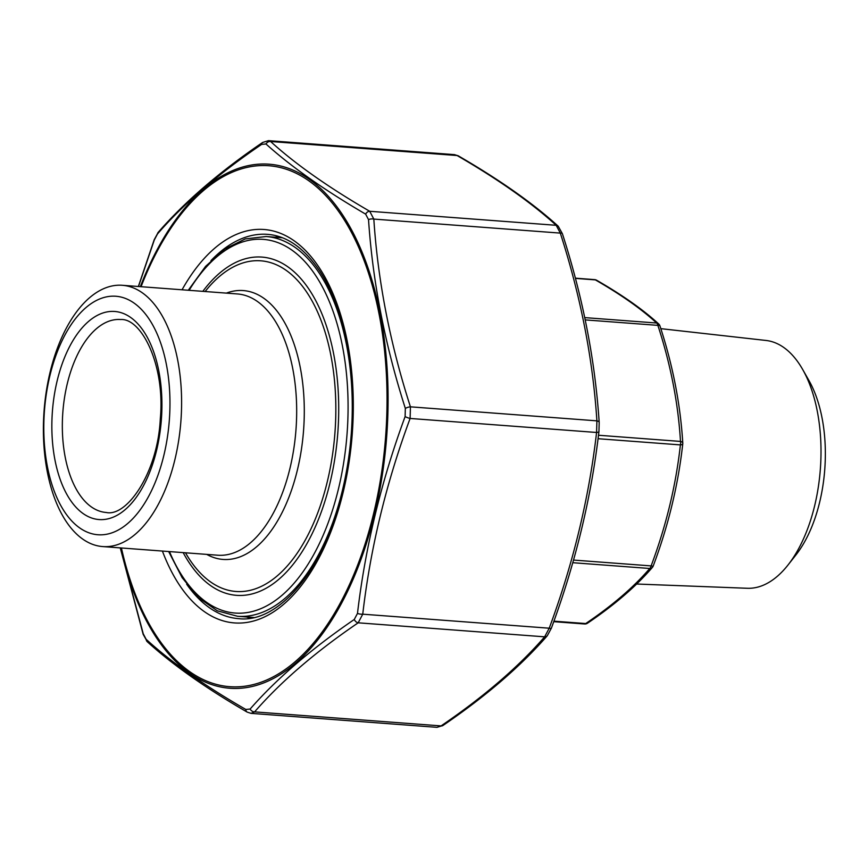 <?xml version="1.0" encoding="UTF-8"?>
<svg xmlns="http://www.w3.org/2000/svg" width="868" height="868" viewBox="0 0 868 868"><rect width="100%" height="100%" fill="white"/><g stroke="black" fill="none" stroke-linecap="round" stroke-linejoin="round"><path stroke-width="1.3" d="M636.624 584.023L747.381 588.276A124.287 65.078 -85.7 0 0 787.992 565.025A124.287 65.078 -85.7 0 0 814.607 505.925A124.287 65.078 -85.7 0 0 802.694 369.518A124.287 65.078 -85.7 0 0 766.01 340.462L660.819 328.657M787.992 565.025L795.902 554.977A110.822 58.037 -85.7 0 0 819.642 502.268A110.822 58.037 -85.7 0 0 809.009 380.64L802.694 369.518M553.73 621.662L584.576 623.984A4.568 2.398 -85.7 0 0 585.726 623.55C612.309 605.593 633.651 587.235 649.752 568.486A4.568 2.398 -85.7 0 0 651.119 565.903C666.114 525.965 675.879 485.635 680.393 444.904A4.568 2.398 -85.7 0 0 680.49 441.421C678.19 403.121 670.649 364.441 657.868 325.359A4.568 2.398 -85.7 0 0 656.631 323.015C641.452 309.03 621.021 294.653 595.361 279.887A4.568 2.398 -85.7 0 0 594.667 279.626L575.375 278.172M584.761 317.612L656.631 323.015A4.568 4.014 -47.6 0 1 658.671 323.938A4.568 4.568 0 0 1 659.94 325.912A4.568 1.454 162.1 0 0 657.868 325.359L585.238 319.901M598.041 438.709L680.393 444.904A4.568 1.486 -173.4 0 0 682.758 443.895A4.568 1.486 -173.4 0 0 682.693 443.57A4.568 2.116 176.3 0 0 682.78 443.081A4.568 2.116 176.3 0 0 680.49 441.421L598.475 435.248M659.94 325.912C672.83 365.33 680.447 404.39 682.78 443.081A4.568 4.568 0 0 1 682.758 443.895C678.19 484.995 668.349 525.683 653.224 565.958A4.568 4.568 0 0 1 652.4 567.368L652.4 567.368A4.568 3.743 -139 0 1 649.752 568.486L572.782 562.703M652.4 567.368C635.973 586.464 614.338 605.072 587.495 623.213L587.495 623.213A4.568 3.081 -124.2 0 1 585.726 623.55L553.903 621.163M49.964 375.432A119.578 62.615 94.3 0 1 158.898 338.195A119.578 62.615 94.3 0 1 111.798 532.887A119.578 62.615 94.3 0 1 49.964 375.432M50.138 372.025A131.003 68.605 -85.7 0 0 102.674 546.569A131.003 68.605 -85.7 0 0 180.902 421.067A131.003 68.605 -85.7 0 0 122.312 285.29A131.003 68.605 -85.7 0 0 50.138 372.025M268.516 140.649L270.599 141.506C295.478 164.15 328.516 187.412 369.714 211.282L373.826 219.083C377.873 281.048 390.068 343.63 410.434 406.832L410.108 418.452C386.162 483.075 370.376 548.326 362.748 614.186L358.18 622.812C315.496 651.89 280.972 681.575 254.606 711.879L251.015 713.355L437.027 727.341L441.085 725.898C483.769 696.82 518.283 667.134 544.648 636.83L549.227 628.204C573.173 563.571 588.949 498.33 596.576 432.47L596.902 420.85C592.866 358.885 580.659 296.303 560.305 233.101L556.193 225.3C531.314 202.656 498.275 179.394 457.078 155.524L454.517 154.634L268.505 140.649L262.678 142.439A4.568 3.103 55.6 0 0 261.648 144.381C218.703 173.524 183.983 203.372 157.499 233.937L154.287 240.013L138.489 286.505M120.424 547.903L143.242 633.792L146.139 639.293C171.191 662.219 204.414 685.611 245.807 709.449L250.125 709.037C276.729 678.668 311.449 648.819 354.263 619.481L357.486 613.405C365.276 547.165 381.15 481.556 405.106 416.586L405.334 408.405C384.958 344.737 372.687 281.807 368.531 219.626L365.634 214.136C324.241 189.973 291.019 166.58 265.966 143.969L261.648 144.381M251.015 713.355L247.206 712.118A4.568 3.364 120.2 0 1 245.807 709.449M250.125 709.037A4.568 3.732 41.3 0 0 254.606 711.879L441.085 725.898A4.568 3.103 55.6 0 0 442.864 725.55L437.027 727.33M354.263 619.481A4.568 3.103 55.6 0 0 358.18 622.812L544.648 636.83A4.568 3.732 41.3 0 0 547.285 635.734L551.343 628.248C575.397 563.289 591.26 497.7 598.942 431.483L599.191 422.488C595.112 360.144 582.84 297.203 562.377 233.676L558.211 226.201C533.017 203.296 499.729 179.85 458.337 155.871L458.337 155.871A4.568 3.364 -59.8 0 0 457.078 155.524L270.599 141.506A4.568 4.004 132.1 0 0 265.966 143.969M357.486 613.405A4.568 1.476 6.8 0 0 362.748 614.186L549.227 628.204A4.568 0.835 20.1 0 0 551.343 628.248M405.106 416.586A4.568 0.835 20.1 0 0 410.108 418.452L596.576 432.47A4.568 1.476 6.8 0 0 598.942 431.483M405.334 408.405A4.568 1.476 162.3 0 1 410.434 406.832L596.902 420.85A4.568 2.105 -3.9 0 1 599.191 422.488M368.531 219.626A4.568 2.105 176.1 0 1 373.826 219.083L560.305 233.101A4.568 1.476 -17.7 0 1 562.377 233.676M365.634 214.136A4.568 3.364 120.2 0 1 369.714 211.282L556.193 225.3A4.568 4.004 -47.9 0 1 558.211 226.201M143.242 633.792A4.568 1.476 162.3 0 0 143.155 634.313L147.332 641.788C172.515 664.693 205.814 688.14 247.206 712.118M138.359 286.494L154.2 239.742A4.568 0.835 20.1 0 0 154.287 240.013M146.139 639.293A4.568 4.004 132.1 0 0 147.332 641.788M154.2 239.742L158.258 232.266A4.568 3.732 41.3 0 0 157.499 233.937M658.671 323.938L658.671 323.938C643.166 309.681 622.475 295.109 596.609 280.223L596.609 280.223A4.568 3.353 -59.9 0 0 595.361 279.887L575.43 278.378M573.531 560.066L651.119 565.903A4.568 0.825 -159.6 0 0 653.224 565.958M57.223 380.542A104.344 54.641 94.3 0 1 152.269 348.046A104.344 54.641 94.3 0 1 111.169 517.936A104.344 54.641 94.3 0 1 57.223 380.542M102.674 546.569L217.749 555.216A131.003 68.605 -85.7 0 0 295.977 429.725A131.003 68.605 -85.7 0 0 237.398 293.948L122.312 285.29M67.313 383.58A96.728 50.659 -85.7 0 0 106.102 512.456C126.674 517.285 157.77 473.093 160.309 418.691C165.376 365.07 141.408 317.916 120.609 319.532A96.728 50.659 -85.7 0 0 67.313 383.58M226.385 293.113A134.811 70.601 94.3 0 1 303.572 430.3A134.811 70.601 94.3 0 1 206.736 554.392M185.492 552.797A165.799 86.822 -85.7 0 0 303.691 542.847A165.799 86.822 -85.7 0 0 320.52 319.033A165.799 86.822 -85.7 0 0 205.13 291.518M202.819 291.344A169.607 88.818 94.3 0 1 322.56 315.42A169.607 88.818 94.3 0 1 305.167 546.721A169.607 88.818 94.3 0 1 183.17 552.623M169.466 551.592A187.369 98.117 -85.7 0 0 308.194 564.005A187.369 98.117 -85.7 0 0 328.137 298.787A187.369 98.117 -85.7 0 0 189.115 290.313M282.371 237.745L266.107 236.53A190.417 99.712 94.3 0 1 351.258 433.881A190.417 99.712 94.3 0 1 237.55 616.28L253.814 617.506M278.01 237.42A193.466 101.306 94.3 0 1 280.093 236.921M251.438 617.983A193.466 101.306 94.3 0 1 249.463 617.181M121.422 547.979A261.203 136.786 -85.7 0 0 244.906 686.208A261.203 136.786 -85.7 0 0 373.576 513.737A261.203 136.786 -85.7 0 0 322.071 191.893A261.203 136.786 -85.7 0 0 141.061 286.7M182.052 289.782A197.275 103.303 94.3 0 1 312.827 258.794A197.275 103.303 94.3 0 1 343.142 492.319A197.275 103.303 94.3 0 1 256.418 620.164A197.275 103.303 94.3 0 1 162.403 551.061M186.642 584.175A192.696 100.905 -85.7 0 0 238.678 618.656C278.357 623.506 324.426 570.168 342.578 491.538C356.423 430.778 355.902 373.381 341.037 319.348C335.525 300.599 328.462 284.574 319.836 271.283C304.386 248.139 286.961 235.825 267.572 234.349A192.696 100.905 -85.7 0 0 210.967 260.66M275.243 237.214A192.696 100.905 94.3 0 1 278.932 236.541M250.234 618.19A192.696 100.905 94.3 0 1 246.686 616.974M140.356 286.646A262.765 137.6 94.3 0 1 322.538 190.32A262.765 137.6 94.3 0 1 374.553 514.279A262.765 137.6 94.3 0 1 244.874 687.814A262.765 137.6 94.3 0 1 120.706 547.925M596.609 280.223A4.568 4.568 0 0 0 594.667 279.626M584.576 623.984A4.568 4.568 0 0 0 587.495 623.213M168.652 551.527L182.15 577.676L198.555 597.705L217.271 610.79L237.55 616.28M266.107 236.53L245.232 238.928L224.769 249.062L205.553 266.411L188.291 290.248M279.181 236.617L275.894 237.257M250.494 618.146L247.337 617.018M442.864 725.55C485.798 696.299 520.605 666.364 547.285 635.734M454.539 154.645L458.337 155.871M120.261 547.892L143.155 634.313M158.258 232.266C184.938 201.626 219.745 171.69 262.678 142.439"/></g></svg>
